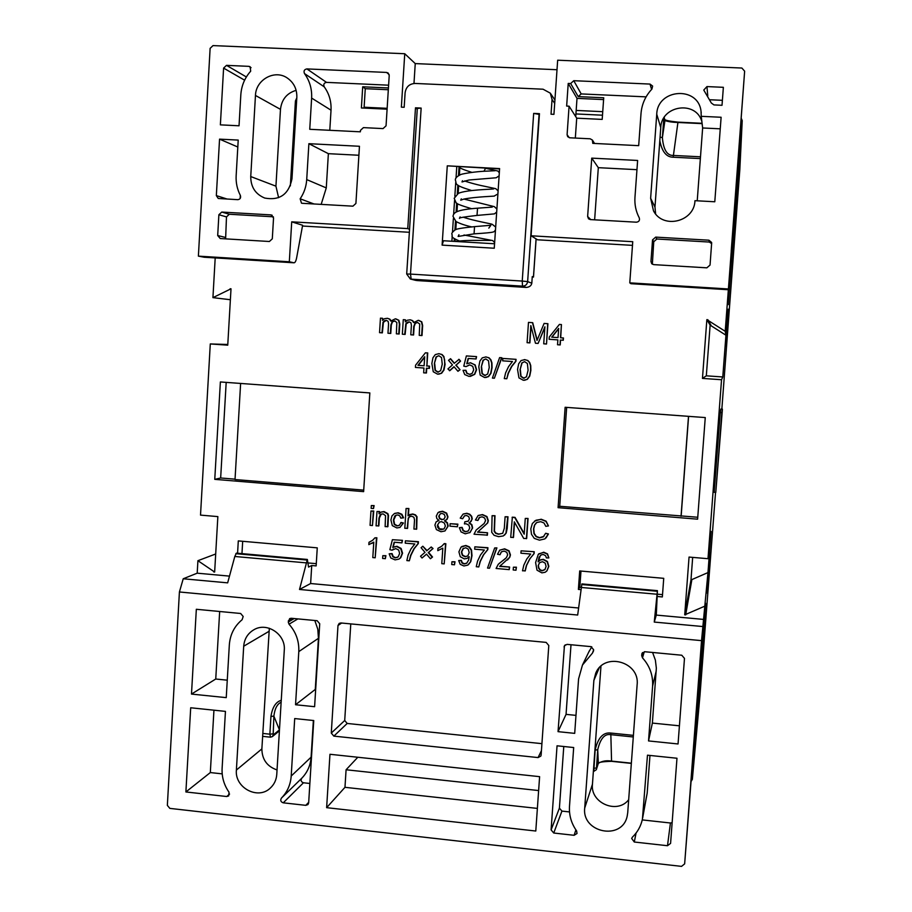 <?xml version="1.0" encoding="UTF-8"?>
<svg xmlns="http://www.w3.org/2000/svg" width="912" height="912" viewBox="0 0 912 912"><rect width="100%" height="100%" fill="white"/><g stroke="black" fill="none" stroke-linecap="round" stroke-linejoin="round"><path stroke-width="1.37" d="M731.219 251.153L744.637 71.17L727.958 297.916L728.232 304.631L742.22 120.749L739.837 169.461L721.848 409.1M744.637 71.17L741.866 68.035L557.665 60.215L553.937 114.353L551.03 114.217L552.045 99.476L550.301 93.161L543.062 89.205L415.154 83.448C409.397 83.779 406.045 86.868 405.11 92.728L404.176 107.274L401.36 107.149L404.746 53.728L213.009 45.6L210.125 48.347L198.383 256.135L204.174 257.23M230.371 299.729L212.929 297.643L215.198 257.914M227.795 344.474L210.284 343.949L227.749 345.169L231.01 288.796L212.929 297.643M215.699 553.983L197.915 560.686L214.651 572.052L217.854 516.602L200.515 515.109L210.284 343.949M731.276 251.153L725.211 331.295L725.941 335.217L722.783 376.964L721.54 379.734L707.997 558.703L711.086 531.411L707.974 572.576L701.545 640.634L179.413 591.979L183.232 578.767L197.197 573.181L197.915 560.686M179.413 591.979L167.352 805.376L169.849 808.385L681.526 866.377L684.65 863.869L701.545 640.634M715.544 492.412L699.983 695.377M728.243 309.191L725.462 345.762L728.084 309.179M706.732 593.005L709.753 553.094L706.595 592.994M721.837 412.68L722.418 409.135L720.913 409.032L720.218 412.566L714.164 492.298L715.783 492.423L721.837 412.68L720.218 412.566M700.359 158.597L673.17 157.217C666.398 157.183 661.952 151.654 659.809 140.653M701.864 121.558C695.97 100.103 661.28 105.313 660.767 127.623L654.976 207.047L655.614 213.898M296.138 90.334C286.87 93.115 281.66 99.454 280.474 109.36L275.937 186.173L278.605 197.699M364.059 108.083L365.267 88.692L388.318 89.741M575.734 116.645L577.011 98.371L603.596 99.59M633.407 735.368L610.801 733.054C603.185 732.097 597.964 737.774 595.137 750.086L593.803 771.37L596.311 769.717L598.329 763.355C602.045 761.018 606.434 760.266 611.496 761.098L631.366 763.173M633.281 736.976L610.744 734.662C604.702 733.544 600.358 738.572 597.725 749.732L595.137 750.086M262.793 733.442L269.872 734.183L270.944 716.422C272.392 707.245 275.823 701.875 281.261 700.302M270.944 716.422L273.874 716.125C274.808 708.556 277.225 703.939 281.135 702.263M279.471 729.862L273.167 735.015L273.874 716.125L279.437 729.874L278.65 731.435L272.357 736.611L273.167 735.015M277.088 731.891L279.403 730.911M600.962 666.182L592.447 784.24C590.155 802.982 617.253 814.621 628.676 799.721M269.336 628.265L261.869 748.9C262.029 759.491 267.091 766.502 277.043 769.945M551.099 829.897L553.744 833.021L574.104 835.301L577.022 833.5L576.601 830.889C571.334 823.445 568.963 815.282 569.487 806.39L573.682 747.532L557.05 745.799L551.099 829.897L559.409 808.123L561.929 811.099L569.521 811.931M236.39 770.047L243.698 646.232C244.336 638.913 247.722 633.43 253.855 629.77C266.988 621.71 285.878 634.353 284.282 650.199L276.769 774.459C276.37 779.863 274.25 784.366 270.419 787.968C258.13 800.291 234.532 787.808 236.39 770.047L261.869 748.9M627.718 812.752L637.135 684.638C639.916 661.667 604.246 651.863 595.73 673.159L593.872 680.42L584.706 808.055C581.753 832.952 622.223 840.818 627.171 816.194L627.718 812.752M539.608 776.659L535.789 831.026L326.633 807.667L329.962 754.281L539.608 776.659M548.796 645.502L541.124 755.045L540.839 756.094L538.08 757.576L333.849 736.121L331.284 733.066L337.987 625.495L339.196 623.386L340.917 622.964L546.151 642.39L548.796 645.502M281.455 798.057C280.121 800.314 280.714 801.899 283.233 802.822L305.782 805.342L307.937 804.578L308.666 802.891L313.751 720.548L294.701 718.565L291.202 776.032C290.563 784.685 287.314 792.026 281.455 798.057L301.769 778.232C300.493 780.387 301.063 781.892 303.468 782.77L309.863 783.476M185.888 791.958L190.699 707.769L225.446 711.383L222.106 768.485C221.707 777.115 224.021 785.027 229.037 792.232L228.673 795.925L226.735 796.518L185.888 791.958L210.319 772.567L213.944 710.186M634.285 842.015L667.493 845.72L670.582 843.395L676.978 758.248L647.474 755.193L642.424 819.158C640.885 826.169 637.556 832.143 632.449 837.102L631.674 838.459L634.285 842.015L636.086 833.032M641.695 655.637L641.923 653.642L644.898 651.738L681.777 655.226L684.479 658.384L678.049 743.964L648.535 740.932L652.593 686.155C653.174 675.416 649.811 665.977 642.481 657.848L641.695 655.637L642.629 652.525M242.113 619.727C234.384 626.156 230.12 634.524 229.334 644.83L226.244 697.634L191.486 694.078L196.331 609.284L240.654 613.48L243.185 616.501L242.113 619.727M592.481 653.083L582.46 665.042L578.573 678.927L574.697 733.362L558.041 731.652L564.437 645.685L567.093 644.374L590.987 646.631L593.666 649.766L592.481 653.083L593.598 650.723M315.689 689.107L295.545 704.737L314.606 706.697L319.724 623.762L317.159 620.719L291.236 618.268L289.674 618.598L288.26 622.052L294.188 618.541M295.545 704.737L298.794 651.613C299.227 641.204 295.978 632.062 289.024 624.196L288.26 622.052M656.287 615.087L657.427 590.645L654.257 622.075L656.287 615.087L703.403 619.396M702.662 626.521L654.257 622.075M183.232 578.767L227.658 582.859L234.806 556.48L236.413 553.128L307.355 559.455L299.512 589.46L577.672 615.03L581.879 583.919L657.427 590.645M662.522 594.635L657.301 594.168M581.229 587.362L579.827 587.237L578.39 589.414L580.944 589.642M657.655 596.516L662.351 596.938L663.731 578.333L579.701 570.946L578.39 589.414M580.978 571.06L579.827 587.237M728.152 288.956L629.782 282.857L632.746 241.703L531.092 235.786L537.556 239.799L632.483 245.362M725.211 331.295L706.857 319.622L702.457 378.4L706.321 375.824L722.783 376.964M721.54 379.734L702.457 378.4M707.997 558.703L689.05 557.072L684.718 614.848L704.395 606.343M237.576 553.231L238.294 540.907L317.262 547.85L316.145 565.907L311.733 565.508L310.627 583.532L578.573 607.996M197.197 573.181L229.482 576.122M302.488 226.028L409.363 232.286M214.765 479.359L363.626 491.636L369.839 392.935L220.373 381.957L214.765 479.359L220.658 477.991L235.045 479.165M697.612 519.179L705.261 417.571L565.132 407.276L558.087 507.676L697.612 519.179M379.54 332.663L382.356 332.857L383.405 322.335L386.255 320.351L388.124 321.309L388.558 323.806L387.965 333.245L390.37 333.404L390.906 324.968L392.092 321.776L394.657 320.91L396.845 322.517L396.367 333.815L398.761 333.974L399.399 323.999L398.498 320.237L395.329 318.812L390.781 321.07L389.458 319.097L387.269 318.288L384.362 318.744L382.481 320.34L382.607 318.299L380.452 318.151L379.54 332.663L381.946 332.834L382.994 322.289L384.34 320.785L386.255 320.351M387.965 333.245L390.769 333.439L391.305 325.003L392.502 321.811L394.999 320.956M396.367 333.815L399.16 334.009L399.798 324.034L398.886 320.283L395.888 318.881M391.043 320.728L389.869 319.154L387.486 318.311M382.926 319.793L382.607 318.299M402.34 334.214L405.133 334.408L406.193 323.863L409.294 321.89L410.97 322.837L411.403 325.333L410.799 334.795L413.216 334.955L413.752 326.496L414.96 323.304L417.525 322.438L419.725 324.045L419.235 335.365L421.64 335.525L422.29 325.527L421.378 321.765L418.198 320.34L413.626 322.597L412.315 320.625L410.138 319.816L407.185 320.26L405.293 321.856L405.43 319.816L403.275 319.667L402.34 334.214L404.746 334.385L405.817 323.817L407.174 322.301L409.089 321.879M410.799 334.795L413.581 334.978L414.128 326.542L415.325 323.338L417.525 322.438M419.235 335.365L422.005 335.559L422.655 325.573L421.754 321.811L418.779 320.397M413.888 322.278L412.691 320.671L410.332 319.838M405.715 321.343L405.43 319.816M537.157 340.062L532.733 322.7L528.481 322.381L527.09 342.684L529.895 342.878L531.035 326.314M527.09 342.684L529.655 342.855L530.841 325.573L535.469 343.254L538.103 343.436L544.852 327.476M538.103 343.436L544.897 326.804L543.723 343.813L546.516 344.006L547.918 323.703L544.111 323.418L537.02 340.427L532.494 322.654M557.528 344.747L560.219 344.941L560.549 340.073L563.274 340.256L563.445 337.964L560.504 337.759L561.427 324.558L559.398 324.433L549.275 337.007L549.115 339.287L557.87 339.88L557.528 344.747L560.014 344.918L560.344 340.051L563.08 340.233L563.24 337.942M560.709 337.771L561.427 324.558M549.115 339.287L557.87 339.891M426.075 373.008L426.383 368.209L429.404 368.391L429.552 366.134L426.896 365.94L427.739 352.944L425.402 352.807L415.576 365.176L415.427 367.433L423.966 368.038L423.658 372.837L426.44 372.997L426.748 368.231M438.672 374.182L441.625 373.236L443.973 370.033L445.067 364.378L443.905 356.535L442.046 354.517L438.763 353.651M454.427 363.193L450.608 358.747L448.522 360.308L452.477 364.914L447.94 368.938L449.798 370.694L454.142 366.852M449.468 370.717L454.005 366.692L457.961 371.298L460.036 369.725L456.08 365.131L460.583 361.129L459.067 359.351L454.233 363.352L450.277 358.747M470.296 376.417L474.73 374.33L476.611 369.713L475.141 364.903L470.239 362.748M467.104 363.557L468.472 358.45M476.087 358.975L476.554 356.615L466.374 355.919L463.763 366.134L466.032 366.601L469.771 364.903L472.747 366.35L473.716 369.77L472.256 373.259L469.714 374.387L466.739 373.259L465.622 370.306L463.045 370.352L464.721 374.57L469.053 376.417L474.434 374.353L476.315 369.725L474.833 364.903L470.569 362.759L466.739 363.763L468.164 358.427L476.087 358.975L476.246 356.615L466.374 355.919M466.032 366.601L469.509 364.891M469.885 374.376L467.058 373.247L465.929 370.295L463.045 370.352M485.777 377.522L488.57 376.576L490.941 373.361L492.058 367.684L491.933 362.896L490.895 359.807L489.026 357.789L485.674 356.911M494.384 378.229L501.839 357.743L499.605 357.607L492.412 378.081L494.384 378.229L501.566 357.743L499.605 357.607M506.81 378.765L508.394 373.259L511.757 366.464L515.918 361.277L516.055 359.339L502.843 358.439L502.683 360.833L512.476 361.517L508.588 366.567L505.601 372.894L504.29 378.583L506.81 378.765L508.121 373.282L511.495 366.476L515.668 361.277L515.793 359.339L502.843 358.439M524.56 380.281L527.09 379.369L529.496 376.132L530.624 370.432L530.499 365.609L529.462 362.52L527.581 360.479L524.788 359.624L521.071 360.559L518.666 363.785L517.549 369.508L518.962 377.876L523.374 380.293L527.341 379.346L529.735 376.12L530.864 370.42L530.738 365.609L529.701 362.509L527.82 360.479L524.389 359.602M373.521 508.554L374.114 505.59L371.309 505.567L371.138 508.36L373.521 508.554L373.692 505.761L371.309 505.567M372.438 525.54L373.772 511.039L370.967 511.016L370.055 525.335L372.438 525.54L373.35 511.222L370.967 511.016M379.438 513.239L379.54 511.529L376.987 511.518L376.075 525.848L378.868 525.859L379.369 518.039L381.284 514.037M378.457 526.053L378.959 518.233L380.293 514.585L382.994 513.821L385.548 515.668L385.126 526.623L387.919 526.634L388.489 515.451L387.862 513.604L384.043 511.575L381.193 512.054M399 525.529L397.347 525.757L394.577 524.206L393.767 519.908L396.025 515.189M403.184 517.97L401.519 514.459L397.826 512.954L394.394 513.547L391.932 515.964L390.906 519.965L392.308 525.631L396.857 527.945L399.98 527.421L403.457 522.986L401.12 522.473L399.365 525.266L396.959 525.95L394.189 524.4L393.368 520.102L394.771 516.032L395.865 515.257L397.792 514.961L399.787 515.861L400.824 518.141L403.571 517.788L401.907 514.277L398.225 512.772L394.736 513.388M408.416 515.428L408.861 508.497L406.091 508.474L404.803 528.299L407.584 528.31L408.097 520.467L408.667 517.845L409.944 516.523M407.208 528.504L408.291 518.039L409.796 516.591L411.768 516.238L413.911 517.264L414.527 519.977L413.934 529.085L416.704 529.085L417.001 516.728L415.462 514.858L412.771 513.992L409.773 514.573M438.809 520.307L437.464 520.866M444.976 530.966L447.849 526.27L447.108 523.009L444.486 520.855L446.755 519.464L447.644 517.104L446.321 513.296L442.274 511.427L438.068 512.555L436.289 516.078L436.848 518.609L438.968 520.387L436.073 521.938L434.899 525.095L436.392 529.598L440.975 531.742L444.976 530.966L448.18 526.064L447.439 522.815L444.919 520.706M445.603 520.399L447.097 519.27L447.974 516.922L446.652 513.114L442.605 511.244L439.082 511.917M457.379 526.794L457.87 524.138L450.118 523.705L449.947 526.156L457.379 526.794L457.55 524.332L450.118 523.705M469.691 532.756L472.633 527.957L471.88 524.662L469.361 522.77M470.033 522.405L472.256 518.928L471.698 516.306L469.76 514.231L466.83 513.274L463.239 514.026M468.061 531.103L465.713 531.605L463.33 530.476L462.11 527.364L459.352 527.683L461.027 531.901L465.245 533.828L470.136 532.426L472.325 528.151L471.572 524.867L468.962 522.929L471.105 521.413L471.949 519.122L471.39 516.488L469.441 514.414L466.511 513.456L463.068 514.129L460.229 518.119L462.623 518.757L464.573 515.804M462.623 518.757L464.459 515.861L466.431 515.474L468.7 516.557L469.463 518.86L468.312 521.105L464.824 521.789L464.413 523.91L466.135 523.784L468.836 525.13L469.748 527.991L468.369 530.852L465.394 531.799L463.011 530.681L461.791 527.558L459.352 527.683M479.746 517.218L477.911 520.467L479.176 517.617L482.06 516.796L484.682 518.027L485.56 520.57L484.226 523.431L476.189 530.032L474.023 534.215L487.396 535.127L487.555 532.779L477.854 531.947L487.703 522.952L488.342 520.638L486.951 516.557L482.551 514.585L478.276 515.462M502.637 533.36L498.773 534.056L495.957 533.144L494.429 531.103L494.999 515.713L492.092 515.679L491.728 532.3L494.076 535.31L498.568 536.666L503.276 535.96L505.932 533.269L507.733 516.979L505.1 516.762L504.302 528.31L502.729 533.292L498.499 534.261L495.672 533.349L494.156 531.308L494.726 515.896L492.092 515.679M504.393 535.241L506.194 533.064L507.209 528.344L507.995 516.796L505.1 516.762M524.229 533.611L515.052 517.389L512.35 517.161L510.72 537.362L513.502 537.362L514.539 522.234M513.239 537.578L514.322 521.846L523.716 538.468L526.669 538.49L528.048 518.472L525.266 518.449L524.183 534.181L514.79 517.571L512.088 517.343M543.928 536.347L539.642 537.658L536.302 536.427L534.193 533.395L533.759 528.857L534.649 525.073L536.803 522.473L540.736 521.687L543.997 522.975L545.809 526.327L548.454 525.928L545.9 521.379L540.953 519.418L536.005 520.228L532.369 523.488L530.807 528.846L531.479 534.307L534.295 538.399L539.471 540.166L544.874 538.901L548.226 534.158L545.627 533.269L543.267 536.906L539.414 537.875L536.074 536.644L533.953 533.6L533.531 529.063L534.421 525.266L536.153 522.918M548.454 525.928L546.117 521.185L541.181 519.224L534.557 521.048M546.003 537.966L548.443 533.953L545.627 533.269M375.185 557.779L376.861 537.761L374.912 537.841L372.62 540.292L368.984 542.309L368.836 544.646L373.783 542.138L372.803 557.574L375.185 557.779L376.451 537.966L374.912 537.841M370.682 541.546L368.984 542.309M371.822 543.415L373.783 542.252M385.343 558.68L385.924 555.693L382.812 555.682L382.63 558.44L385.343 558.68L385.525 555.921L382.812 555.682M397.655 557.266L395.591 557.654L393.197 556.514L392.092 553.595L389.173 553.823L390.815 557.996L395.067 559.877L398.909 559.113L400.733 557.711L402.568 553.208L401.109 548.443L396.925 546.277L393.266 547.132M393.163 547.189L394.486 542.218M398.909 559.113L400.345 557.939L402.181 553.436L400.721 548.671L396.526 546.493L392.764 547.417L394.155 542.195L401.941 542.868L402.477 540.337L392.399 539.71L389.857 549.697L392.08 550.187L395.751 548.579L398.681 550.05L399.627 553.424L398.202 556.822L395.192 557.882L392.798 556.742L391.693 553.823L389.173 553.823M392.08 550.187L393.517 548.99M409.317 560.8L410.959 555.214L414.242 548.614L418.289 543.586L418.414 541.694L405.395 540.816L405.236 543.153L414.812 543.985L411.016 548.876L408.12 555.02L406.855 560.584L409.317 560.8L410.582 555.442L413.866 548.83L417.924 543.803L418.038 541.91L405.395 540.816M422.028 558.007L426.554 554.177L430.43 558.737L432.174 557.232L428.252 552.615L432.698 548.75L431.205 546.972L426.736 550.837L422.826 546.231L421.082 547.736L425.003 552.353L420.523 556.24L422.028 558.007L426.508 554.131M430.43 558.737L432.527 557.004L428.606 552.387L433.052 548.522L431.205 546.972M427.055 550.563L422.826 546.231M444.201 563.89L445.854 543.734L444.304 543.598L441.647 546.288L437.954 548.306L437.794 550.666L442.81 548.146L441.796 563.673L444.201 563.89L445.523 543.951L443.962 543.814M440.599 547.006L437.954 548.306M442.149 548.636L442.81 548.192M454.495 564.79L454.997 561.781L451.919 561.781L451.736 564.551L454.495 564.79L454.678 562.02L451.919 561.781M468.415 564.676L470.752 561.667L471.994 555.67L471.527 550.004L469.304 546.824L465.872 545.467L461.825 546.516M468.187 557.722L469.19 556.844M466.876 563.103L464.402 563.73L462.316 562.795L461.347 560.299L458.69 560.549L460.207 564.346L463.9 565.964L467.776 565.121L470.444 561.906L471.686 555.898L471.219 550.232L468.996 547.04L465.553 545.684L460.993 547.154L458.907 551.863L460.286 556.73L464.311 558.885L467.069 558.406L469.19 556.685L468.608 560.128L466.67 563.263L464.094 563.969L461.996 563.035L461.027 560.538L458.69 560.549M478.766 566.945L480.362 561.313L483.691 554.678L487.795 549.617L487.931 547.724L474.833 546.835L474.673 549.184L484.363 550.027L480.51 554.941L477.569 561.131L476.269 566.717L478.766 566.945L480.065 561.553L483.394 554.906L487.51 549.845L487.635 547.941L474.833 546.835M489.505 568.233L496.915 547.895L494.68 547.952L487.544 568.062L489.505 568.233L496.63 548.123L494.68 547.952M501.452 551.749L500.015 554.735L501.281 551.885L504.176 551.076L506.798 552.319L507.676 554.861L506.342 557.711L498.271 564.289L496.094 568.472L509.215 569.635L509.637 567.036L499.913 566.181L500.905 565.064M507.505 559.968L509.797 557.209L510.446 554.895L509.044 550.802L504.632 548.819L499.696 550.175M505.305 558.748L499.149 563.468M515.987 570.228L516.431 567.196L513.399 567.196L513.205 569.989L515.987 570.228L516.181 567.446L513.399 567.196M525.027 571.026L526.338 565.622L529.712 558.942L534.101 553.641L534.238 551.726L521.083 550.837L520.923 553.196L530.693 554.051L526.805 558.976L523.819 565.189L522.508 570.809L525.266 570.775L526.577 565.372L529.952 558.714L533.486 554.222M548.853 557.916L547.508 553.869L543.734 552.205L538.319 554.302L535.595 562.544L537.008 570.171L541.865 572.861L545.137 572.28L546.767 571.06L548.602 566.58L547.2 561.746L543.142 559.569L540.406 559.991L538.103 561.803L539.117 557.232L541.124 554.929L543.221 554.45L545.604 555.716L546.391 557.905L548.853 557.916L547.291 554.108L543.518 552.444L538.764 553.858M546.961 570.832L548.819 566.329L547.417 561.507L543.37 559.33L540.634 559.751L538.696 561.131M538.331 561.518L540.314 555.545M417.251 109.223L415.484 107.81L407.755 228.593L409.556 229.322M289.321 261.767L294.052 262.804C295.135 262.713 296.001 260.992 296.662 257.663L302.624 225.264L291.715 221.833L289.321 261.767L198.383 256.135M407.755 228.593L291.715 221.833M531.092 235.786L539.448 113.669L533.668 113.396L539.083 114.388L527.638 281.603L522.234 281.067L522.542 286.14C525.449 286.026 527.147 284.51 527.638 281.603L531.81 283.21C531.274 285.764 529.405 287.166 526.201 287.428L522.542 286.14L411.164 279.14L410.491 274.09L522.234 281.067L533.668 113.396M415.484 107.81L421.15 108.083L410.491 274.09L406.695 274.01L410.354 279.015L415.826 280.394M447.279 165.836L499.605 168.583L494.258 248.235L442.115 245.123L447.279 165.836L499.582 168.914M248.873 66.348L226.507 65.356L223.6 68.104L220.373 124.864L239.035 125.788L240.825 94.768C241.452 85.739 244.735 77.885 250.686 71.182L250.116 66.713L248.873 66.348L251.051 67.67M329.791 130.302L331.022 110.192L311.63 98.074L309.749 129.299L360.354 131.818L360.434 130.37L363.421 127.623L383.051 128.592L386.05 125.822L389.219 75.468L388.181 73.04L386.585 72.436L389.139 74.567M311.63 98.074C312.064 88.988 309.692 80.815 304.505 73.587C303.445 71.022 304.243 69.46 306.899 68.913L386.585 72.436M291.977 178.798L296.833 97.39C297.038 88.931 293.755 82.411 287.018 77.828C274.478 69.312 255.793 79.8 255.463 95.452L250.743 176.552C250.754 187.017 255.428 194.188 264.754 198.064C279.745 200.777 288.819 194.359 291.977 178.798M221.764 212.063L218.88 214.742L217.694 235.547L220.248 238.545L269.393 241.498L272.3 238.819L273.543 217.911L270.967 214.901L221.764 212.063L229.322 214.252L226.484 216.896L225.617 238.864M592.777 143.366L592.401 140.06L590.178 138.795L569.795 137.792L567.686 136.686L567.093 134.702L569.077 106.191L566.648 106.077L568.222 83.425L570.65 83.528L573.762 80.701L650.017 84.075L652.627 86.07L651.909 89.091C645.422 96.022 641.797 104.162 641.011 113.51L638.685 145.658L592.777 143.366M654.976 207.047L650.632 198.28L653.494 210.854C663.001 229.471 694.397 221.878 694.967 200.686L714.791 201.769L721.118 117.26L701.237 116.326L701.032 111.253C698.239 85.739 657.392 88.624 656.743 114.239L660.767 127.623M650.632 198.28L656.743 114.239M706.96 86.583L723.364 87.313L722.019 105.29L713.925 104.914L711.326 102.999L703.768 90.06L706.96 86.583L707.758 95.817M711.599 242.432L708.92 240.198L655.694 237.12L652.536 239.902L650.963 261.516L651.715 263.693L653.687 264.628L706.857 267.832L710.049 265.05L711.668 242.854M237.815 147.014L219.553 139.137L238.214 140.083L236.151 175.765C235.798 182.742 237.2 189.308 240.369 195.442C241.064 197.87 240.209 199.283 237.804 199.671L218.264 198.485L216.338 195.601L227.191 199.067M219.553 139.137L216.338 195.601M300.151 198.793C304.061 193.025 306.25 186.618 306.717 179.596L308.883 143.686L359.453 146.273L355.908 203.456L352.933 206.169L302.225 203.308L301.473 203.159L300.151 198.793L314.002 203.969M636.428 222.197L590.338 219.587L588.536 218.823L587.636 216.486L591.74 158.129L637.625 160.466L634.957 197.425C634.49 204.664 635.915 211.459 639.244 217.82C639.962 220.339 639.027 221.798 636.428 222.197M536.085 238.887L533.463 276.974M557.015 69.722L415.245 63.589L413.98 83.471M533.486 277.088L532.266 276.587L531.81 283.21M416.727 280.543L526.201 287.428M415.94 280.417L410.354 279.015L406.695 274.01L417.297 108.471L421.15 108.083M404.746 53.728L415.245 63.589M630.922 283.689L629.782 282.857M451.885 241.235L452.204 236.288M452.477 232.218L453.367 218.549M453.64 214.366L454.552 200.48M454.837 196.24L455.738 182.389M456.023 178.079L456.775 166.668M459.055 167.021L458.485 175.697M457.87 185.079L457.288 193.914M456.684 203.114L456.091 212.097M455.498 221.137L454.906 230.075M454.347 238.716L454.165 241.372M442.115 245.123L443.483 240.745L494.555 243.766M459.853 167.626L459.363 175.229M458.668 185.672L458.166 193.447M457.493 203.695L456.969 211.652M456.308 221.684L455.783 229.676M455.156 239.229L455.008 241.418M388.603 85.192L326.519 82.376C323.977 82.901 323.213 84.383 324.227 86.834C329.186 93.731 331.444 101.517 331.022 110.192M387.098 109.178L361.391 107.958L362.702 86.788L388.432 87.962M365.267 88.692L362.702 86.788M273.395 216.805L229.322 214.252M575.324 138.065L576.715 118.184L569.077 106.191M573.762 80.701L581.195 93.925L578.219 96.615L603.721 97.778L602.194 119.404L576.715 118.184M581.195 93.925L646.095 96.866M577.011 98.371L568.222 83.425M578.219 96.615L570.65 83.528M697.224 200.811L702.639 127.976L701.237 116.326M720.252 128.82L702.639 127.976M722.395 100.32L709.981 99.761M711.656 243.595L709.262 242.045L656.845 239.012L653.744 241.748L652.354 264.218M240.141 198.531L240.323 195.35M358.895 155.257L328.366 153.672L326.279 187.906L321.172 204.379M328.366 153.672L308.883 143.686M594.635 219.838L598.318 167.671L636.964 169.678M598.318 167.671L591.74 158.129M725.941 335.217L710.129 325.139L706.321 375.824M707.815 319.679L710.95 325.196M706.857 319.622L710.129 325.139M692.675 557.38L690.977 579.975L707.974 572.576M685.664 614.939L691.798 580.043M684.718 614.848L690.977 579.975M299.512 589.46L310.627 583.532M311.733 565.508L308.541 567.082L307.355 559.455M316.282 563.673L308.085 562.943M242.683 541.295L241.965 553.618M213.784 571.972L214.673 571.607M230.132 288.739L231.01 288.865M363.717 490.132L235.022 479.541L240.62 383.45M226.187 382.39L220.658 477.991M558.087 507.676L559.717 506.274L697.76 517.252M688.503 416.339L681.047 516.26M566.66 407.39L559.717 506.274M688.594 416.351L681.173 515.884M546.516 344.006L547.702 323.657M543.723 343.813L546.288 343.984M535.469 343.254L537.875 343.414M558.03 337.588L551.714 337.166L558.668 328.411L558.03 337.588M551.931 337.178L558.646 328.742M427.739 352.944L425.402 352.807M426.896 365.94L427.375 352.944M429.552 366.134L426.531 365.951M429.05 368.402L429.199 366.134M424.114 365.78L417.958 365.347L424.707 356.729L424.114 365.78L417.958 365.347M418.323 365.336L424.673 357.242M431.855 363.478L433.268 371.777L437.623 374.182L441.283 373.259L443.631 370.044L444.725 364.39L444.6 359.613L443.563 356.535L441.704 354.517L438.957 353.662L435.298 354.597L432.938 357.8L431.855 363.478M434.34 363.649L436.039 356.957L438.797 355.703L441.522 357.538L442.24 364.207L440.656 370.705L437.749 372.153L435.047 370.318L434.34 363.649L436.392 356.968L438.763 355.703M438.284 372.142L435.389 370.306L434.693 363.649M460.583 361.129L458.747 359.351M456.08 365.131L460.264 361.129M460.036 369.725L455.761 365.131M457.961 371.298L459.716 369.748M478.789 366.784L480.202 375.117L484.591 377.522L488.273 376.599L490.656 373.384L491.773 367.696L491.648 362.896L490.599 359.807L488.741 357.789L485.971 356.923L482.277 357.857L479.894 361.084L478.789 366.784M481.297 366.955L483.018 360.24L485.8 358.975L488.547 360.81L489.254 367.513L487.658 374.045L484.717 375.493L481.992 373.658L481.297 366.955L483.314 360.24L485.697 358.975M485.298 375.482L482.288 373.635L481.593 366.943M520.079 369.691L521.824 362.942L524.628 361.676L527.375 363.523L528.094 370.249L526.475 376.793L523.511 378.252L520.775 376.405L520.079 369.691L522.063 362.942L524.446 361.665M524.161 378.229L521.026 376.382L520.33 369.679M379.54 511.529L376.987 511.518M387.52 526.828L388.09 515.633L387.463 513.787L383.633 511.757L381.034 512.122L379.004 513.741L379.13 511.7M403.457 522.986L400.733 522.667M399.98 527.421L403.07 523.18M408.861 508.497L406.091 508.474M416.339 529.291L416.636 516.922L415.085 515.041L412.395 514.174L408.029 515.793L408.485 508.679M438.763 516.203L440.382 513.752L442.16 513.433L444.383 514.55L445.159 516.876L444.121 518.985L441.784 519.68L439.504 518.586L438.763 516.203L440.519 513.684M437.372 525.323L439.367 522.086L441.579 521.664L444.395 523.066L445.375 526.087L444.064 528.857L441.134 529.735L439.082 529.028L437.726 527.387L437.372 525.323L439.493 522.017M443.802 519.224L442.115 519.487L439.846 518.404L439.105 516.021M443.688 529.131L439.436 528.823L437.726 525.13M468.05 521.265L464.824 521.789M487.555 532.779L477.546 532.152L487.418 523.146L488.057 520.832L486.666 516.739L482.254 514.767L478.116 515.554L475.437 520L477.911 520.467M487.099 535.344L487.259 532.984M528.048 518.472L525.266 518.449M526.418 538.696L527.809 518.666M402.477 540.337L392.399 539.71M401.941 542.868L402.089 540.542M469.19 552.638L467.879 555.841L465.04 556.776L462.316 555.351L461.392 552.159L462.817 548.819L465.713 547.736L468.301 549.206L469.19 552.638M467.719 555.989L465.359 556.548L462.623 555.123L461.7 551.931L463.49 548.283M509.637 567.036L499.639 566.42L509.534 557.449L510.184 555.134L508.782 551.03L504.37 549.047L499.753 550.141L497.519 554.257L500.015 554.735M509.215 569.635L509.375 567.275M534.238 551.726L521.083 550.837M533.862 553.869L533.999 551.954M538.217 565.679L539.596 562.647L542.503 561.701L545.205 563.149L546.083 566.5L544.874 569.669L541.956 570.844L539.972 570.068L538.582 568.153L538.217 565.679L539.448 562.784M545.045 569.464L542.184 570.593L540.2 569.818L538.81 567.902L538.445 565.429M563.776 746.506L559.409 808.123M537.373 808.408L344.975 787.318L346.081 769.762L538.627 790.556M346.081 769.762L357.8 757.256M344.975 787.318L326.633 807.667M541.922 743.656L347.187 723.455L333.849 736.121M350.778 623.899L344.713 720.503L347.187 723.455M313.363 720.503L311.106 757.165C310.49 765.442 307.378 772.453 301.769 778.232M222.197 773.866L210.319 772.567M649.971 755.444L647.178 793.189L642.675 817.836M667.493 845.72L670.434 823L672.144 822.635M670.434 823L642.253 819.911M679.417 725.815L652.376 723.079L648.535 740.932M652.593 652.468L655.375 660.117L656.344 668.143L652.376 723.079M227.27 680.181L215.745 679.018L191.486 694.078M219.667 611.496L215.745 679.018M588.639 652.285L591.774 646.825M575.974 715.373L566.056 714.37L558.041 731.652M571.003 644.738L566.056 714.37M315.301 689.073L318.436 638.32L298.794 651.613M314.822 620.502L317.798 629.2L318.436 638.32M700.496 156.807L673.341 155.439C667.048 155.656 663.4 149.705 662.386 137.598L663.822 118.024M660.071 137.142L662.386 137.598L664.939 120.578C668.314 121.706 672.623 122.333 677.89 122.482L702.115 123.633M664.21 117.397L664.939 120.578L664.107 117.557M715.783 492.423L722.418 409.135L720.913 409.032M691.307 781.117L692.345 779.327L699.994 695.32M692.345 779.258L705.614 603.311L702.616 632.666L684.65 863.869M664.768 119.426C665.122 120.327 669.522 121.228 677.969 122.128L702.069 123.291L677.969 122.128L673.17 157.217M364.116 107.263L387.155 108.357M575.917 113.943L602.49 115.197M296.639 100.787L295.522 101.095M728.209 304.027L728.232 304.631M728.3 292.649L729.178 292.775M741.217 121.832L742.106 122.162M741.445 118.788L742.22 120.749M691.513 778.506L692.436 778.107M610.801 733.054L611.564 761.246M596.437 769.135L597.725 749.732L598.329 763.355L596.311 769.717M596.402 767.984L593.598 768.337M262.622 736.349L270.499 737.181L272.357 736.611L270.499 737.181L269.872 734.183L272.802 733.864M656.993 594.236L581.218 587.465M305.942 562.841L234.806 556.48M581.674 584.524L657.313 591.261M293.938 262.793L203.9 257.207M552.045 99.476L554.69 103.341M728.186 289.72L630.865 283.689L728.186 289.731M223.6 68.104L244.61 80.188M226.507 65.356L246.365 76.961M304.505 73.587L324.227 86.834M306.899 68.913L326.519 82.376M250.743 176.552L275.937 186.173M255.463 95.452L280.474 109.36M270.967 214.901L272.209 215.289M217.694 235.547L225.298 237.382M218.88 214.742L226.484 216.896M592.891 141.896L593.849 143.423M569.282 137.723L567.093 134.702M650.017 84.075L651.59 89.433M650.963 261.516L652.194 263.021M652.536 239.902L653.744 241.748M655.694 237.12L656.845 239.012M708.92 240.198L709.262 242.045M326.279 187.906L306.717 179.596M587.636 216.486L590.748 219.61M235.832 553.687L306.854 560.014M574.104 835.301L575.894 829.874M553.744 833.021L561.929 811.099M243.698 646.232L268.892 631.4M584.706 808.055L592.447 784.24M593.872 680.42L599.207 667.892M541.432 750.656L538.08 757.576M344.713 720.503L331.284 733.066M341.635 623.033L337.987 625.495M305.782 805.342L308.712 802.275M283.233 802.822L303.468 782.77M311.106 757.165L291.202 776.032M226.735 796.518L229.573 794.056M647.178 793.189L643.097 814.427M641.786 654.326L642.139 653.152M656.241 670.833L652.593 686.155M642.481 657.848L644.282 651.738M564.026 646.95L565.258 644.83M288.34 620.787L292.421 618.382M289.024 624.196L297.871 618.895M364.093 107.582L387.133 108.676M459.363 240.962C448.43 236.425 453.412 236.105 451.839 234.202C451.508 233.415 452.455 232.081 454.689 230.2C455.042 229.117 461.666 227.932 474.548 226.621L474.058 233.848L458.132 236.447L458.93 234.726M471.629 226.883C464.858 225.332 459.648 223.543 455.989 221.491L453.002 216.395C453.435 212.849 455.829 209.749 477.546 208.187L477.01 215.426C464.413 216.851 458.576 217.831 459.488 218.378L460.104 216.931M483.964 171.285L485.549 168.287L497.872 171.023L499.32 172.813M576.167 110.432L602.741 111.674M296.81 97.858L295.431 100.981L290.358 185.9M741.456 118.742L742.22 120.612M598.226 763.868C597.257 762.455 601.692 761.6 611.53 761.326L631.343 763.401M294.052 262.804L204.037 257.23M536.119 238.91L533.497 277.066M550.529 93.503L554.929 100.001M592.492 140.197L594.544 143.458M701.225 112.803L701.032 111.253M627.342 815.431L627.171 816.194M589.369 650.792L582.46 665.042M364.116 107.228L387.155 108.323M455.772 241.463C461.575 240.62 469.304 240.266 478.994 240.392L490.656 240.426M494.635 242.615L492.674 240.563L463.991 235M495.478 230.109C493.073 231.944 498.043 232.309 474.058 233.848M495.683 227.077L492.286 224.363C491.739 223.793 474.058 220.909 463.228 217.181M488.821 228.103L490.884 225.275L474.548 226.621M496.892 209.019L494.35 206.648L463.934 199.055M471.584 208.711C460.834 205.519 455.647 203.467 456.011 202.544L454.187 198.303L458.337 193.367C466.682 189.662 491.602 189.377 493.631 188.921L493.597 188.932M498.1 190.927L495.797 188.681L484.112 186.173C475.505 184.52 464.618 181.18 464.721 180.907M471.618 190.528C452.694 184.646 457.083 184.11 455.384 180.166C455.111 178.33 456.73 176.552 460.218 174.842C459.739 174.215 474.81 171.388 487.988 171.08L494.999 170.726M492.218 207.115L477.546 208.187M461.301 198.839L460.754 200.173L463.832 199.09C474.935 196.764 496.869 196.126 494.201 196.057L497.906 193.937M462.487 180.713L462.008 181.955L468.985 180.006L496.208 177.772L499.115 175.822M496.687 212.029L494.429 213.875L477.01 215.426M458.759 166.771C459.352 167.956 463.672 169.803 471.721 172.322M484.831 168.139L485.549 168.287"/></g></svg>
